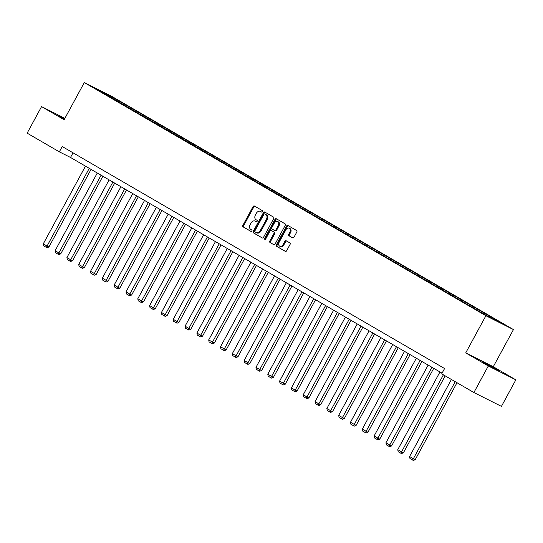 <?xml version="1.0" encoding="UTF-8"?>
<svg xmlns="http://www.w3.org/2000/svg" width="543" height="543" viewBox="0 0 543 543"><rect width="100%" height="100%" fill="white"/><g stroke="black" fill="none" stroke-linecap="round" stroke-linejoin="round"><path stroke-width="0.81" d="M262.398 211.614A0.828 0.604 -63.3 0 0 262.269 210.582L254.368 205.994A1.188 0.862 -63.3 0 0 253.065 206.605L242.877 225.359A1.188 0.862 -63.3 0 0 243.054 226.838L250.954 231.42A0.828 0.604 -63.3 0 0 251.748 229.96L250.723 229.37A3.794 2.749 -63.3 0 1 250.16 224.653L251.009 223.092A3.794 2.749 -63.3 0 1 255.088 221.082A3.794 2.749 -63.3 0 1 255.196 221.137L256.215 221.734A0.828 0.604 -63.3 0 0 257.009 220.275L255.984 219.677A3.794 2.749 -63.3 0 1 255.42 214.967L256.269 213.399A3.794 2.749 -63.3 0 1 260.348 211.39A3.794 2.749 -63.3 0 1 260.457 211.451L261.482 212.041A0.828 0.604 -63.3 0 0 262.398 211.614M496.146 369.016L482.055 361.604L493.478 368.1L498.617 370.597L496.146 369.016M64.665 118.741L58.793 115.856L64.407 119.216M292.65 237.882A1.188 0.862 -63.3 0 0 293.96 237.271L296.817 232.01A1.188 0.862 -63.3 0 0 296.641 230.537L287.865 225.44A1.188 0.862 -63.3 0 0 286.555 226.051L276.373 244.812A1.188 0.862 -63.3 0 0 276.55 246.284L285.326 251.375A1.188 0.862 -63.3 0 0 286.636 250.764L290.084 244.411A1.188 0.862 -63.3 0 0 289.908 242.938L286.154 240.753A1.188 0.862 -63.3 0 0 284.844 241.364L283.134 244.52A3.17 2.301 -63.3 0 1 279.72 246.196A3.17 2.301 -63.3 0 1 279.156 242.212L285.856 229.859A3.17 2.301 -63.3 0 1 289.27 228.182A3.17 2.301 -63.3 0 1 289.833 232.173L288.72 234.23A1.188 0.862 -63.3 0 0 288.896 235.703L292.718 237.915M465.731 352.882L488.3 365.989L473.89 392.528L501.44 406.374L515.85 379.842L493.275 366.735L513.447 329.581L485.904 315.734L465.731 352.882L493.275 366.735M64.882 118.34L41.56 106.611L64.128 119.718L84.301 82.563L485.904 315.734M41.56 106.611L27.15 133.15L59.343 151.843L70.509 157.456L442.063 373.177M473.89 392.528L441.703 373.835L444.581 368.527L62.221 146.535L59.343 151.843M273.692 218.585A1.188 0.862 -63.3 0 0 273.516 217.112L264.74 212.021A1.188 0.862 -63.3 0 0 263.436 212.632L253.248 231.386A1.188 0.862 -63.3 0 0 253.425 232.859L262.201 237.949A1.188 0.862 -63.3 0 0 263.511 237.339L273.692 218.585M276.306 218.734L285.075 223.825A1.188 0.862 -63.3 0 1 285.251 225.297L275.07 244.051A1.188 0.862 -63.3 0 1 273.76 244.662L270.007 242.483A1.188 0.862 -63.3 0 1 269.83 241.011L273.957 233.402A1.188 0.862 -63.3 0 0 273.781 231.929L271.29 230.483A1.188 0.862 -63.3 0 0 269.98 231.094L265.683 239.015A0.828 0.604 -63.3 0 1 264.645 238.411L274.996 219.338A1.188 0.862 -63.3 0 1 276.306 218.734M513.447 329.581L111.851 96.416L84.301 82.563M488.13 315.3L121.829 102.627L106.238 93.79L94.916 88.095L475.926 309.517L491.517 318.361L502.832 324.049L492.677 317.94L488.13 315.3L487.682 316.135M484.614 314.349L485.415 313.935M477.243 310.182L478.145 309.714M472.797 307.494L473.598 307.073M465.426 303.32L466.328 302.851M460.98 300.632L461.781 300.218M453.609 296.464L454.511 295.996M449.163 293.77L449.964 293.356M441.792 289.602L442.694 289.134M437.346 286.908L438.147 286.494M429.975 282.74L430.877 282.272M425.529 280.052L426.33 279.631M418.164 275.878L419.06 275.41M413.718 273.19L414.519 272.776M406.347 269.023L407.243 268.554M401.901 266.328L402.702 265.914M394.53 262.16L395.426 261.692M390.084 259.466L390.885 259.052M382.713 255.298L383.616 254.83M378.267 252.61L379.068 252.19M370.896 248.436L371.799 247.968M366.45 245.748L367.251 245.334M359.079 241.581L359.982 241.112M354.633 238.886L355.434 238.472M347.262 234.719L348.165 234.25M342.816 232.031L343.617 231.61M335.445 227.856L336.348 227.388M330.999 225.169L331.8 224.748M323.635 220.994L324.531 220.526M319.189 218.306L319.99 217.892M311.818 214.139L312.714 213.671M307.372 211.444L308.173 211.03M300.001 207.277L300.897 206.808M295.555 204.589L296.356 204.168M288.184 200.415L289.086 199.946M283.738 197.727L284.539 197.306M276.367 193.552L277.269 193.084M271.921 190.864L272.722 190.45M264.55 186.697L265.452 186.229M260.104 184.002L260.905 183.588M252.733 179.835L253.635 179.366M248.287 177.147L249.088 176.726M240.916 172.973L241.818 172.504M236.47 170.285L237.271 169.864M229.105 166.11L230.001 165.642M224.659 163.423L225.46 163.009M217.288 159.255L218.184 158.787M212.842 156.56L213.643 156.146M205.471 152.393L206.367 151.925M201.025 149.705L201.826 149.284M193.654 145.531L194.557 145.062M189.208 142.843L190.009 142.422M181.837 138.669L182.74 138.2M177.391 135.981L178.192 135.567M170.02 131.813L170.923 131.345M165.574 129.119L166.375 128.705M158.203 124.951L159.106 124.483M153.757 122.263L154.558 121.842M146.386 118.089L147.289 117.621M141.94 115.401L142.741 114.987M134.576 111.227L135.472 110.765M130.13 108.539L130.931 108.125M122.759 104.371L123.655 103.903M118.313 101.677L119.114 101.263M105.892 94.468L106.238 93.79M488.3 365.989L515.85 379.842M489.155 316.99L489.956 316.576M73.033 152.807L70.509 157.456M121.293 103.618L121.829 102.627M133.11 110.48L133.646 109.489M144.92 117.342L145.463 116.351M156.737 124.204L157.28 123.213M168.554 131.06L169.097 130.069M180.371 137.922L180.907 136.931M192.188 144.784L192.724 143.793M204.005 151.646L204.541 150.649M215.822 158.502L216.358 157.511M227.639 165.364L228.175 164.373M239.449 172.226L239.992 171.235M251.266 179.088L251.809 178.09M263.084 185.944L263.626 184.953M274.901 192.806L275.437 191.815M286.718 199.668L287.254 198.677M298.535 206.53L299.071 205.532M310.352 213.385L310.888 212.394M322.169 220.248L322.705 219.257M333.979 227.11L334.522 226.119M345.796 233.972L346.339 232.974M357.613 240.827L358.156 239.836M369.43 247.689L369.966 246.698M381.247 254.552L381.783 253.561M393.064 261.414L393.6 260.416M404.881 268.269L405.417 267.278M416.698 275.131L417.234 274.14M428.508 281.993L429.051 281.002M440.325 288.856L440.868 287.858M452.143 295.711L452.686 294.72M463.96 302.573L464.496 301.582M475.777 309.435L476.313 308.444M261.678 212.103L261.203 211.824A3.794 2.749 -63.3 0 0 261.095 211.763A3.794 2.749 -63.3 0 0 260.986 211.716M255.726 221.401A3.794 2.749 -63.3 0 1 255.834 221.456A3.794 2.749 -63.3 0 1 255.936 221.51L256.418 221.788M254.877 206.292A1.188 0.862 -63.3 0 0 253.805 206.978L243.624 225.739A1.188 0.862 -63.3 0 0 243.8 227.212L251.158 231.481M265.249 212.313A1.188 0.862 -63.3 0 0 264.176 213.005L253.995 231.759A1.188 0.862 -63.3 0 0 254.172 233.232L262.439 238.031M264.767 213.949A0.828 0.604 -63.3 0 0 263.85 214.376L254.911 230.843A0.828 0.604 -63.3 0 0 255.04 231.875L256.113 232.499A3.794 2.749 -63.3 0 0 256.221 232.553A3.794 2.749 -63.3 0 0 260.307 230.544L266.416 219.291A3.794 2.749 -63.3 0 0 265.846 214.58L265.513 214.329A0.828 0.604 -63.3 0 0 265.466 214.302M256.33 232.608L256.859 232.872A3.794 2.749 -63.3 0 0 256.968 232.933A3.794 2.749 -63.3 0 0 261.047 230.918L260.307 230.544M265.513 214.329L266.593 214.953A3.794 2.749 -63.3 0 1 267.163 219.671L261.047 230.918M273.998 244.744L270.007 242.483M271.968 230.823A1.188 0.862 -63.3 0 1 272.036 230.856L274.527 232.302A1.188 0.862 -63.3 0 1 274.704 233.775L270.577 241.384A1.188 0.862 -63.3 0 0 270.753 242.857M276.808 219.026A1.188 0.862 -63.3 0 0 275.742 219.718L265.384 238.784A0.828 0.604 -63.3 0 0 265.269 239.436M278.247 225.508A3.17 2.301 -63.3 0 0 277.683 221.524A3.17 2.301 -63.3 0 0 274.269 223.2L271.907 227.551A1.188 0.862 -63.3 0 0 272.084 229.024L274.575 230.47A1.188 0.862 -63.3 0 0 275.885 229.859L278.247 225.508L278.987 225.888A3.17 2.301 -63.3 0 0 278.423 221.897L277.683 221.524M274.643 230.504L275.321 230.843A1.188 0.862 -63.3 0 0 276.625 230.232L275.885 229.859M278.987 225.888L276.625 230.232M289.27 228.182L290.016 228.555A3.17 2.301 -63.3 0 1 290.58 232.547L289.46 234.603A1.188 0.862 -63.3 0 0 289.643 236.076L292.887 237.963M279.72 246.196L280.459 246.57A3.17 2.301 -63.3 0 0 283.874 244.893L283.134 244.52M286.656 241.051A1.188 0.862 -63.3 0 0 285.584 241.744L283.874 244.893M288.374 225.739A1.188 0.862 -63.3 0 0 287.301 226.431L277.12 245.185A1.188 0.862 -63.3 0 0 277.297 246.658L285.564 251.457M89.262 168.344L47.065 246.054L43.277 243.855L85.475 166.144M48.924 246.99L47.051 247.757L46.304 247.384L47.065 246.054L48.924 246.99L91.061 169.389M46.304 247.384L43.657 245.85L43.277 243.855M101.079 175.206L58.882 252.916L55.094 250.717L97.292 173.007M60.741 253.852L58.868 254.619L58.121 254.246L58.882 252.916L60.741 253.852L102.878 176.251M58.121 254.246L55.474 252.705L55.094 250.717M112.89 182.061L70.699 259.778L66.911 257.579L109.102 179.862M72.558 260.715L70.685 261.482L69.938 261.108L70.699 259.778L72.558 260.715L114.695 183.106M69.938 261.108L67.284 259.568L66.911 257.579M124.707 188.923L82.516 266.633L78.728 264.441L120.919 186.724M84.375 267.57L82.502 268.344L81.755 267.971L82.516 266.633L84.375 267.57L126.512 189.969M81.755 267.971L79.102 266.43L78.728 264.441M136.524 195.785L94.333 273.496L90.545 271.296L132.736 193.586M96.192 274.432L94.312 275.199L93.572 274.826L94.333 273.496L96.192 274.432L138.329 196.831M93.572 274.826L90.919 273.292L90.545 271.296M148.341 202.641L106.143 280.358L102.356 278.159L144.553 200.448M108.009 281.294L106.129 282.061L105.39 281.688L106.143 280.358L108.009 281.294L150.139 203.693M105.39 281.688L102.736 280.147L102.356 278.159M160.158 209.503L117.96 287.22L114.173 285.021L156.37 207.304M119.827 288.157L117.946 288.924L117.207 288.55L117.96 287.22L119.827 288.157L161.957 210.548M117.207 288.55L114.553 287.009L114.173 285.021M171.975 216.365L129.777 294.075L125.99 291.883L168.187 214.166M131.637 295.012L129.763 295.786L129.017 295.412L129.777 294.075L131.637 295.012L173.774 217.41M129.017 295.412L126.37 293.872L125.99 291.883M183.792 223.227L141.594 300.937L137.807 298.738L180.004 221.028M143.454 301.874L141.58 302.641L140.834 302.268L141.594 300.937L143.454 301.874L185.591 224.273M140.834 302.268L138.187 300.734L137.807 298.738M195.609 230.083L153.411 307.8L149.624 305.6L191.822 227.89M155.271 308.736L153.397 309.503L152.651 309.13L153.411 307.8L155.271 308.736L197.408 231.135M152.651 309.13L150.004 307.589L149.624 305.6M207.419 236.945L165.228 314.662L161.441 312.463L203.632 234.746M167.088 315.598L165.215 316.365L164.468 315.992L165.228 314.662L167.088 315.598L209.225 237.99M164.468 315.992L161.814 314.451L161.441 312.463M219.236 243.807L177.045 321.517L173.258 319.318L215.449 241.608M178.905 322.454L177.032 323.228L176.285 322.854L177.045 321.517L178.905 322.454L221.042 244.852M176.285 322.854L173.631 321.313L173.258 319.318M231.053 250.669L188.862 328.379L185.075 326.18L227.266 248.47M190.722 329.316L188.842 330.083L188.102 329.71L188.862 328.379L190.722 329.316L232.859 251.714M188.102 329.71L185.448 328.169L185.075 326.18M242.87 257.525L200.672 335.241L196.885 333.042L239.083 255.325M202.539 336.178L200.659 336.945L199.919 336.572L200.672 335.241L202.539 336.178L244.669 258.577M199.919 336.572L197.265 335.031L196.885 333.042M254.687 264.387L212.489 342.104L208.702 339.904L250.9 262.188M214.356 343.04L212.476 343.807L211.736 343.434L212.489 342.104L214.356 343.04L256.486 265.432M211.736 343.434L209.082 341.893L208.702 339.904M266.504 271.249L224.307 348.959L220.519 346.76L262.717 269.05M226.166 349.896L224.293 350.669L223.546 350.289L224.307 348.959L226.166 349.896L268.303 272.294M223.546 350.289L220.899 348.755L220.519 346.76M278.321 278.111L236.124 355.821L232.336 353.622L274.534 275.912M237.983 356.758L236.11 357.525L235.363 357.151L236.124 355.821L237.983 356.758L280.12 279.156M235.363 357.151L232.716 355.611L232.336 353.622M290.138 284.966L247.941 362.683L244.153 360.484L286.351 282.767M249.8 363.62L247.927 364.387L247.18 364.014L247.941 362.683L249.8 363.62L291.937 286.018M247.18 364.014L244.533 362.473L244.153 360.484M301.949 291.829L259.758 369.545L255.97 367.346L298.161 289.629M261.617 370.482L259.744 371.249L258.997 370.876L259.758 369.545L261.617 370.482L303.754 292.874M258.997 370.876L256.344 369.335L255.97 367.346M313.766 298.691L271.575 376.401L267.787 374.202L309.978 296.492M273.434 377.337L271.561 378.111L270.814 377.731L271.575 376.401L273.434 377.337L315.571 299.736M270.814 377.731L268.161 376.197L267.787 374.202M325.583 305.553L283.392 383.263L279.604 381.064L321.795 303.354M285.251 384.2L283.371 384.967L282.631 384.593L283.392 383.263L285.251 384.2L327.388 306.598M282.631 384.593L279.978 383.053L279.604 381.064M337.4 312.408L295.202 390.125L291.415 387.926L333.612 310.209M297.069 391.062L295.188 391.829L294.449 391.455L295.202 390.125L297.069 391.062L339.199 313.454M294.449 391.455L291.795 389.915L291.415 387.926M349.217 319.27L307.019 396.987L303.232 394.788L345.429 317.071M308.886 397.917L307.005 398.691L306.266 398.318L307.019 396.987L308.886 397.917L351.016 320.316M306.266 398.318L303.612 396.777L303.232 394.788M361.034 326.133L318.836 403.843L315.049 401.644L357.246 323.933M320.696 404.779L318.822 405.553L318.076 405.173L318.836 403.843L320.696 404.779L362.833 327.178M318.076 405.173L315.429 403.639L315.049 401.644M372.851 332.995L330.653 410.705L326.866 408.506L369.064 330.796M332.513 411.642L330.639 412.409L329.893 412.035L330.653 410.705L332.513 411.642L374.65 334.04M329.893 412.035L327.246 410.494L326.866 408.506M384.668 339.85L342.47 417.567L338.683 415.368L380.881 337.651M344.33 418.504L342.457 419.271L341.71 418.897L342.47 417.567L344.33 418.504L386.467 340.895M341.71 418.897L339.063 417.357L338.683 415.368M396.478 346.712L354.287 424.429L350.5 422.23L392.691 344.513M356.147 425.359L354.274 426.133L353.527 425.76L354.287 424.429L356.147 425.359L398.284 347.758M353.527 425.76L350.873 424.219L350.5 422.23M408.295 353.574L366.104 431.285L362.317 429.085L404.508 351.375M367.964 432.221L366.091 432.995L365.344 432.615L366.104 431.285L367.964 432.221L410.101 354.62M365.344 432.615L362.69 431.081L362.317 429.085M420.112 360.437L377.921 438.147L374.134 435.948L416.325 358.237M379.781 439.083L377.901 439.85L377.161 439.477L377.921 438.147L379.781 439.083L421.918 361.482M377.161 439.477L374.507 437.936L374.134 435.948M431.929 367.292L389.731 445.009L385.944 442.81L428.142 365.093M391.598 445.946L389.718 446.713L388.978 446.339L389.731 445.009L391.598 445.946L433.728 368.337M388.978 446.339L386.324 444.798L385.944 442.81M443.387 374.819L401.548 451.871L397.761 449.672L439.959 371.955M403.415 452.801L401.535 453.575L400.788 453.201L401.548 451.871L403.415 452.801L445.185 375.865M400.788 453.201L398.141 451.661L397.761 449.672M455.204 381.675L413.366 458.726L409.578 456.527L451.416 379.476M415.225 459.663L413.352 460.437L412.605 460.057L413.366 458.726L415.225 459.663L457.002 382.72M412.605 460.057L409.958 458.523L409.578 456.527M261.203 211.824L260.457 211.451M255.936 221.51L255.196 221.137M243.8 227.212L243.054 226.838M243.624 225.739L242.877 225.359M253.805 206.978L253.065 206.605M254.172 233.232L253.425 232.859M253.995 231.759L253.248 231.386M264.176 213.005L263.436 212.632M267.163 219.671L266.416 219.291M266.593 214.953L265.846 214.58M270.577 241.384L269.83 241.011M274.704 233.775L273.957 233.402M274.527 232.302L273.781 231.929M272.036 230.856L271.29 230.483M265.384 238.784L264.645 238.411M275.742 219.718L274.996 219.338M289.643 236.076L288.896 235.703M289.46 234.603L288.72 234.23M290.58 232.547L289.833 232.173M285.584 241.744L284.844 241.364M277.297 246.658L276.55 246.284M277.12 245.185L276.373 244.812M287.301 226.431L286.555 226.051M261.095 211.763L260.348 211.39M255.834 221.456L255.088 221.082M265.493 214.315L264.746 213.942M256.968 232.933L256.221 232.553M272.002 230.843L271.256 230.463M275.349 230.863L274.609 230.49"/></g></svg>
